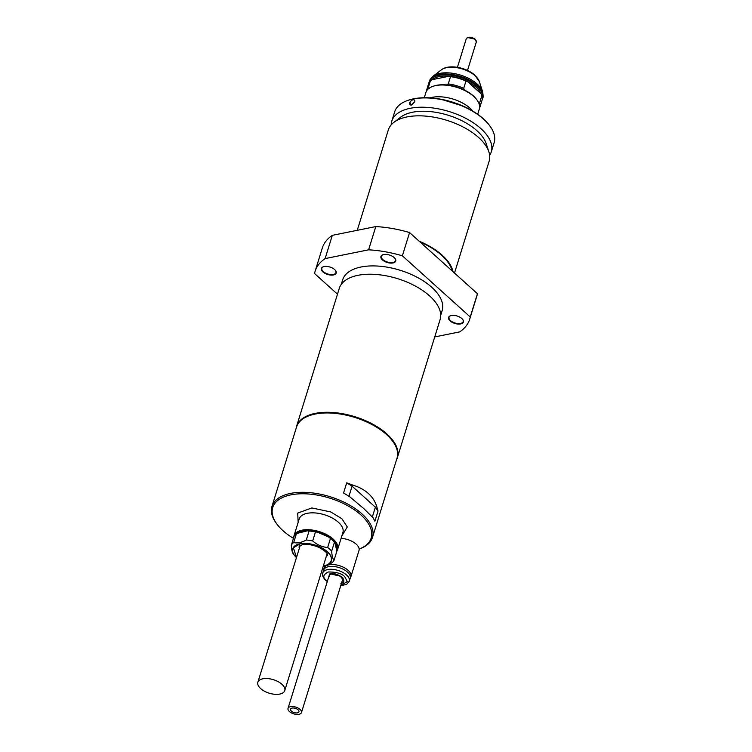 <?xml version="1.0" encoding="UTF-8"?>
<svg xmlns="http://www.w3.org/2000/svg" width="752" height="752" viewBox="0 0 752 752"><rect width="100%" height="100%" fill="white"/><g stroke="black" fill="none" stroke-linecap="round" stroke-linejoin="round"><path stroke-width="1.13" d="M296.081 428.527A52.772 26.499 17.2 0 1 296.551 426.412A52.772 26.499 17.2 0 1 333.897 412.566A52.772 26.499 17.2 0 1 386.885 433.97A52.772 26.499 17.2 0 1 397.376 457.62A52.772 26.499 17.2 0 1 396.567 459.632M397.376 457.62L440.108 319.562A52.772 26.499 -162.8 0 0 429.618 295.912A52.772 26.499 -162.8 0 0 376.63 274.508A52.772 26.499 -162.8 0 0 339.284 288.354L296.551 426.412M440.719 315.238L442.138 310.642A52.067 26.151 -162.8 0 0 431.78 287.302A52.067 26.151 -162.8 0 0 379.506 266.189A52.067 26.151 -162.8 0 0 342.658 279.847L341.239 284.444M323.623 266.687A7.388 3.713 -162.8 0 0 321.837 268.285A7.388 3.713 -162.8 0 0 323.304 271.594A7.388 3.713 -162.8 0 0 333.343 274.471A7.388 3.713 -162.8 0 0 335.947 272.647A7.388 3.713 -162.8 0 0 335.373 270.325M324.14 266.556A7.736 3.882 -162.8 0 0 323.454 266.734A7.736 3.882 -162.8 0 0 323.247 272.196A7.736 3.882 -162.8 0 0 333.465 274.959A7.736 3.882 -162.8 0 0 335.486 270.466A7.736 3.882 -162.8 0 0 324.14 266.556M383.153 254.684A7.388 3.713 -162.8 0 0 381.358 256.282A7.388 3.713 -162.8 0 0 382.834 259.59A7.388 3.713 -162.8 0 0 392.864 262.476A7.388 3.713 -162.8 0 0 395.477 260.653A7.388 3.713 -162.8 0 0 394.903 258.321M383.67 254.561A7.736 3.882 -162.8 0 0 382.975 254.74A7.736 3.882 -162.8 0 0 382.777 260.192A7.736 3.882 -162.8 0 0 392.986 262.956A7.736 3.882 -162.8 0 0 395.016 258.462A7.736 3.882 -162.8 0 0 383.67 254.561M450.815 315.652A7.388 3.713 -162.8 0 0 449.029 317.25A7.388 3.713 -162.8 0 0 450.495 320.568A7.388 3.713 -162.8 0 0 460.534 323.445A7.388 3.713 -162.8 0 0 463.147 321.621A7.388 3.713 -162.8 0 0 462.574 319.299M451.332 315.53A7.736 3.882 -162.8 0 0 450.645 315.708A7.736 3.882 -162.8 0 0 450.439 321.17A7.736 3.882 -162.8 0 0 460.656 323.924A7.736 3.882 -162.8 0 0 462.687 319.431A7.736 3.882 -162.8 0 0 451.332 315.53M452.187 270.964A52.067 26.151 -162.8 0 0 441.678 255.332A52.067 26.151 -162.8 0 0 419.992 241.956M419.184 241.223A52.772 26.499 17.2 0 1 442.214 255.229A52.772 26.499 17.2 0 1 452.995 271.698M454.509 273.051L489.148 161.163A52.772 26.499 -162.8 0 0 488.856 151.772A52.772 26.499 -162.8 0 0 478.648 137.513A52.772 26.499 -162.8 0 0 393.869 122.369A52.772 26.499 -162.8 0 0 388.323 129.955L357.256 230.309M488.856 151.772L486.177 143.604A47.498 23.848 -162.8 0 0 476.994 130.763A47.498 23.848 -162.8 0 0 400.694 117.143L393.869 122.369M337.488 294.182L314.552 273.512A80.915 40.636 17.2 0 1 315.097 271.312A80.915 40.636 17.2 0 1 325.118 258.594L368.602 249.824A80.915 40.636 17.2 0 1 402.367 255.812L470.244 316.968A80.915 40.636 17.2 0 1 469.699 319.168A80.915 40.636 17.2 0 1 459.679 331.895L434.741 336.924M469.699 319.168L476.89 295.921A80.915 40.636 -162.8 0 0 477.445 293.722L470.244 316.968M477.445 293.722L409.567 232.556L402.367 255.812M409.567 232.556A80.915 40.636 -162.8 0 0 375.803 226.578L368.602 249.824M375.803 226.578L332.318 235.338L325.118 258.594M332.318 235.338A80.915 40.636 -162.8 0 0 322.298 248.066L315.097 271.312M489.167 125.011A51.362 25.794 -162.8 0 0 488.96 124.729A51.362 25.794 -162.8 0 0 483.433 118.844A51.362 25.794 -162.8 0 0 409.06 99.997A51.362 25.794 -162.8 0 0 408.731 100.11M391.19 124.879A52.067 26.151 17.2 0 1 391.783 121.157L394.659 111.86A52.067 26.151 17.2 0 1 408.392 100.213A52.067 26.151 17.2 0 1 483.78 119.314A52.067 26.151 17.2 0 1 489.383 125.293A52.067 26.151 17.2 0 1 494.139 142.654L491.263 151.951A52.067 26.151 17.2 0 1 489.646 155.354M391.783 121.157A52.067 26.151 17.2 0 1 428.631 107.498A52.067 26.151 17.2 0 1 480.904 128.62A52.067 26.151 17.2 0 1 491.263 151.951M409.549 102.789C412.35 98.644 414.07 98.296 414.709 101.746L411.541 105.007L409.549 102.789M414.756 101.576A3.168 1.852 -48 0 0 414.39 100.044A3.168 1.852 -48 0 0 411.955 100.251A3.168 1.852 -48 0 0 409.878 102.883A3.168 1.852 -48 0 0 410.15 104.754A3.168 1.852 -48 0 0 411.673 104.96M281.953 684.292A14.072 7.069 17.2 0 1 284.745 690.599A14.072 7.069 17.2 0 1 274.79 694.293A14.072 7.069 17.2 0 1 260.662 688.578A14.072 7.069 17.2 0 1 257.861 682.271A14.072 7.069 17.2 0 1 267.815 678.586A14.072 7.069 17.2 0 1 281.953 684.292M372.466 537.492L397.028 458.147A52.593 26.414 -162.8 0 0 392.224 440.606A52.593 26.414 -162.8 0 0 386.566 434.571A52.593 26.414 -162.8 0 0 310.416 415.283A52.593 26.414 -162.8 0 0 296.542 427.042L271.98 506.387A52.593 26.414 17.2 0 1 309.204 492.588A52.593 26.414 17.2 0 1 362.013 513.917A52.593 26.414 17.2 0 1 372.466 537.492A52.593 26.414 17.2 0 1 359.155 549.063M368.339 493.462C372.39 497.128 375.173 501.452 376.696 506.425L378.04 511.069L374.891 521.239L373.152 517.874L363.686 508.502L349.642 496.687L343.561 493.002L346.71 482.831L353.186 485.237C359.212 487.07 364.269 489.815 368.339 493.462M293.459 538.329A51.54 25.878 17.2 0 1 282.968 530.668A51.54 25.878 17.2 0 1 277.422 524.755A51.54 25.878 17.2 0 1 295.113 494.186A51.54 25.878 17.2 0 1 360.941 514.951A51.54 25.878 17.2 0 1 359.146 549.026M392.008 440.324A51.888 26.057 -162.8 0 0 391.801 440.052A51.888 26.057 -162.8 0 0 386.218 434.101A51.888 26.057 -162.8 0 0 311.084 415.066A51.888 26.057 -162.8 0 0 310.755 415.17M293.731 537.454A22.87 11.487 17.2 0 1 293.994 535.809A22.87 11.487 17.2 0 1 310.172 529.812A22.87 11.487 17.2 0 1 333.136 539.081A22.87 11.487 17.2 0 1 337.686 549.336A22.87 11.487 17.2 0 1 336.84 551.028M297.002 533.271A22.165 11.13 17.2 0 1 332.422 539.776A22.165 11.13 17.2 0 1 336.764 549.919M277.422 524.755L276.783 523.928A52.593 26.414 17.2 0 1 271.98 506.387M378.04 511.069L375.38 507.168L372.343 516.972M376.696 506.425L375.38 507.168L352.077 486.177L353.186 485.237M348.956 496.273L352.077 486.177L346.71 482.831M323.341 565.908A20.229 10.161 -162.8 0 0 326.048 565.288A20.229 10.161 -162.8 0 0 327.364 551.695A20.229 10.161 -162.8 0 0 301.524 543.546A20.229 10.161 -162.8 0 0 294.577 555.54A20.229 10.161 -162.8 0 0 296.457 557.589M326.048 565.288L331.698 562.928A22.692 11.393 -162.8 0 0 334.067 560.231C332.732 558.924 331.942 555.888 331.679 551.131A22.692 11.393 -162.8 0 0 329.855 549.28A22.692 11.393 -162.8 0 0 327.656 547.512C322.129 547.042 317.128 544.862 312.672 540.951A22.692 11.393 -162.8 0 0 306.28 540.021C301.543 542.596 297.35 543.442 293.684 542.559A22.692 11.393 -162.8 0 0 291.315 545.256C291.579 550.013 292.368 553.049 293.703 554.356M331.679 551.131L334.471 542.126A22.692 11.393 -162.8 0 0 332.638 540.274A22.692 11.393 -162.8 0 0 330.438 538.498L327.656 547.512M293.684 542.559L296.467 533.553L307.606 530.762L309.072 531.015L306.28 540.021M312.672 540.951L315.464 531.946A22.692 11.393 -162.8 0 0 309.072 531.015M315.464 531.946L317.588 532.219L328.671 537.06L330.438 538.498M334.96 542.728L336.849 551.216L334.067 560.231M296.467 533.553A22.692 11.393 -162.8 0 0 294.107 536.251L291.315 545.256M307.606 530.762A21.987 11.045 17.2 0 1 317.588 532.219M328.671 537.06A21.987 11.045 17.2 0 1 334.659 542.324A21.987 11.045 17.2 0 1 334.743 542.436M323.868 569.565A14.072 7.069 17.2 0 1 324.018 568.305A14.072 7.069 17.2 0 1 333.982 564.611A14.072 7.069 17.2 0 1 348.11 570.317A14.072 7.069 17.2 0 1 350.911 576.624L359.005 550.473A14.072 7.069 -162.8 0 0 356.204 544.166A14.072 7.069 -162.8 0 0 341.07 538.394M350.911 576.624A14.072 7.069 17.2 0 1 350.329 577.762M349.304 581.23L350.197 578.316A13.893 6.975 -162.8 0 0 347.433 572.093A13.893 6.975 -162.8 0 0 333.484 566.453A13.893 6.975 -162.8 0 0 323.651 570.101L322.749 573.005A13.893 6.975 17.2 0 1 332.581 569.358A13.893 6.975 17.2 0 1 346.54 574.998A13.893 6.975 17.2 0 1 349.304 581.23L346.681 584.342L340.731 585.714M300.067 709.399A7.041 3.534 17.2 0 1 301.467 712.558A7.041 3.534 17.2 0 1 296.485 714.4A7.041 3.534 17.2 0 1 289.426 711.542A7.041 3.534 17.2 0 1 288.025 708.393A7.041 3.534 17.2 0 1 292.998 706.551A7.041 3.534 17.2 0 1 300.067 709.399M298.074 709.803A4.399 2.209 -162.8 0 0 293.656 708.017A4.399 2.209 -162.8 0 0 290.545 709.174A4.399 2.209 -162.8 0 0 291.419 711.148A4.399 2.209 -162.8 0 0 295.837 712.924A4.399 2.209 -162.8 0 0 298.948 711.777A4.399 2.209 -162.8 0 0 298.074 709.803M477.699 114.276L479.325 109.021A27.965 14.044 -162.8 0 0 476.768 99.687A27.965 14.044 -162.8 0 0 473.76 96.482A27.965 14.044 -162.8 0 0 433.265 86.226A27.965 14.044 -162.8 0 0 425.886 92.477L424.26 97.741M476.768 99.687L476.232 98.991A27.091 13.602 -162.8 0 0 473.318 95.889A27.091 13.602 -162.8 0 0 464.661 90.146A27.091 13.602 -162.8 0 0 446.538 84.938A27.091 13.602 -162.8 0 0 434.101 85.954L433.265 86.226M482.211 99.555A27.965 14.044 -162.8 0 0 482.474 98.841A27.965 14.044 -162.8 0 0 476.909 86.311A27.965 14.044 -162.8 0 0 448.831 74.965A27.965 14.044 -162.8 0 0 429.035 82.306A27.965 14.044 -162.8 0 0 428.847 83.04M464.661 90.146L463.702 88.341L465.949 81.075L467.359 81.423A27.091 13.602 17.2 0 1 476.016 87.166A27.091 13.602 17.2 0 1 480.951 93.671L481.919 95.466L479.663 102.733L478.253 102.385M479.513 108.279A27.965 14.044 -162.8 0 0 479.776 107.564A27.965 14.044 -162.8 0 0 479.663 102.733M429.467 88.379L428.198 87.956A27.965 14.044 -162.8 0 0 426.337 91.02A27.965 14.044 -162.8 0 0 426.149 91.763M463.702 88.341A27.965 14.044 -162.8 0 0 448.258 83.914L446.538 84.938M479.776 107.564L482.023 100.298A27.965 14.044 -162.8 0 0 481.919 95.466M428.198 87.956L430.445 80.69L432.165 79.665L449.235 76.215A27.091 13.602 -162.8 0 1 467.359 81.423L480.951 93.671M430.445 80.69A27.965 14.044 -162.8 0 0 428.584 83.754L426.337 91.02M432.165 79.665A27.091 13.602 17.2 0 1 449.235 76.215L450.504 76.648L448.258 83.914M465.949 81.075A27.965 14.044 -162.8 0 0 450.504 76.648M341.85 535.885L347.292 526.955L341.916 518.786L330.908 511.999L311.836 507.938L297.698 513.09L298.159 522.358M337.686 549.336L342.903 532.482A22.87 11.487 -162.8 0 0 338.353 522.226A22.87 11.487 -162.8 0 0 315.389 512.958A22.87 11.487 -162.8 0 0 299.211 518.955L293.994 535.809M299.296 548.415A14.777 7.417 17.2 0 1 299.287 546.065L302.379 544.711C307.154 543.865 312.653 544.758 318.876 547.381C329.216 552.974 327.242 555.22 327.515 554.816L327.524 554.788M323.379 565.795L324.131 565.654C329.056 565.203 335.956 559.817 327.223 551.724C315.549 544.439 306.468 541.835 299.982 543.903L293.365 547.794L296.495 557.467M327.515 554.807A14.777 7.417 17.2 0 1 326.18 556.743M327.383 581.23L326.396 580.422C322.42 577.414 323.04 574.603 328.267 571.99C336.323 571.924 341.822 573.503 344.754 576.718L347.292 581.578L340.825 585.394M340.872 583.345C344.313 582.979 344.773 580.939 342.226 577.226C337.103 574.039 333.127 572.892 330.278 573.795L328.069 579.021M429.994 97.873A27.965 14.044 17.2 0 1 470.122 108.25A27.965 14.044 17.2 0 1 472.886 111.155M441.114 99.273L462.922 106.023M482.474 98.841L482.728 98.014A27.965 14.044 -162.8 0 0 477.163 85.484A27.965 14.044 -162.8 0 0 449.085 74.138A27.965 14.044 -162.8 0 0 429.289 81.479C428.978 80.943 430.238 79.186 433.086 76.206A27.495 13.809 -162.8 0 1 477.257 84.102A27.495 13.809 -162.8 0 1 482.577 91.528L479.315 81.573A21.065 10.584 -162.8 0 0 475.245 75.877A21.065 10.584 -162.8 0 0 441.396 69.833C448.709 63.939 466.437 67.436 474.841 75.181L479.315 81.573M475.264 39.63A5.273 2.651 -162.8 0 0 469.962 37.497A5.273 2.651 -162.8 0 0 466.231 38.878C468.167 36.528 471.166 36.641 475.208 39.217L476.317 41.999A5.273 2.651 -162.8 0 0 475.264 39.63M474.916 39.16L467.988 37.6M488.96 124.729L489.383 125.293M409.06 99.997L408.392 100.213M284.745 690.599L327.12 553.716M257.861 682.271L300.236 545.397M391.801 440.052L392.224 440.606M311.084 415.066L310.416 415.283M294.577 555.54L293.374 553.98M322.749 573.005C321.884 574.895 322.862 577.31 325.663 580.271L327.289 581.55M329.301 575.036L331.077 574.067L340.261 576.154L342.743 579.2M324.855 565.617L324.018 568.305M301.467 712.558L343.081 578.119M288.025 708.393L329.639 573.955M429.035 82.306L429.289 81.479M482.728 98.014C483.292 97.751 483.235 95.589 482.577 91.528M441.396 69.833L433.086 76.206M467.509 70.444L476.317 41.999M457.423 67.323L466.231 38.878"/></g></svg>
